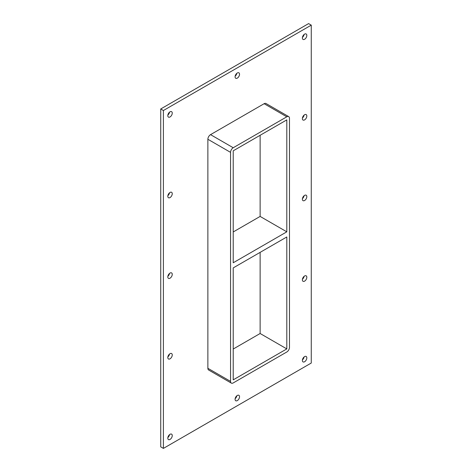 <?xml version="1.0" encoding="UTF-8"?>
<svg xmlns="http://www.w3.org/2000/svg" width="472" height="472" viewBox="0 0 472 472"><rect width="100%" height="100%" fill="white"/><g stroke="black" fill="none" stroke-linecap="round" stroke-linejoin="round"><path stroke-width="0.71" d="M306.818 357.894A3.145 1.817 -60 0 1 305.449 361.062A3.145 1.817 -60 0 1 303.024 361.9A3.145 1.817 -60 0 1 302.375 360.461A3.145 1.817 -60 0 1 303.744 357.298A3.145 1.817 -60 0 1 306.169 356.454A3.145 1.817 -60 0 1 306.818 357.894M302.428 359.847A3.145 1.817 120 0 0 304.092 356.968M172.25 354.968A3.145 1.817 -60 0 1 170.876 358.13A3.145 1.817 -60 0 1 168.457 358.974A3.145 1.817 -60 0 1 167.802 357.534A3.145 1.817 -60 0 1 169.177 354.372A3.145 1.817 -60 0 1 171.602 353.528A3.145 1.817 -60 0 1 172.25 354.968M167.861 356.921A3.145 1.817 120 0 0 169.525 354.041M306.818 277.276A3.145 1.817 -60 0 1 305.449 280.439A3.145 1.817 -60 0 1 303.024 281.282A3.145 1.817 -60 0 1 302.375 279.843A3.145 1.817 -60 0 1 303.744 276.675A3.145 1.817 -60 0 1 306.169 275.837A3.145 1.817 -60 0 1 306.818 277.276M302.428 279.229A3.145 1.817 120 0 0 304.092 276.344M172.25 274.344A3.145 1.817 -60 0 1 170.876 277.512A3.145 1.817 -60 0 1 168.457 278.35A3.145 1.817 -60 0 1 167.802 276.911A3.145 1.817 -60 0 1 169.177 273.748A3.145 1.817 -60 0 1 171.602 272.904A3.145 1.817 -60 0 1 172.25 274.344M167.861 276.303A3.145 1.817 120 0 0 169.525 273.418M306.818 196.653A3.145 1.817 -60 0 1 305.449 199.815A3.145 1.817 -60 0 1 303.024 200.659A3.145 1.817 -60 0 1 302.375 199.219A3.145 1.817 -60 0 1 303.744 196.057A3.145 1.817 -60 0 1 306.169 195.213A3.145 1.817 -60 0 1 306.818 196.653M302.428 198.606A3.145 1.817 120 0 0 304.092 195.727M172.25 193.727A3.145 1.817 -60 0 1 170.876 196.889A3.145 1.817 -60 0 1 168.457 197.733A3.145 1.817 -60 0 1 167.802 196.293A3.145 1.817 -60 0 1 169.177 193.131A3.145 1.817 -60 0 1 171.602 192.287A3.145 1.817 -60 0 1 172.25 193.727M167.861 195.679A3.145 1.817 120 0 0 169.525 192.794M306.818 116.029A3.145 1.817 -60 0 1 305.449 119.198A3.145 1.817 -60 0 1 303.024 120.041A3.145 1.817 -60 0 1 302.375 118.602A3.145 1.817 -60 0 1 303.744 115.433A3.145 1.817 -60 0 1 306.169 114.59A3.145 1.817 -60 0 1 306.818 116.029M302.428 117.988A3.145 1.817 120 0 0 304.092 115.103M239.534 74.257A3.145 1.817 -60 0 1 238.165 77.42A3.145 1.817 -60 0 1 235.74 78.263A3.145 1.817 -60 0 1 235.085 76.824A3.145 1.817 -60 0 1 236.46 73.661A3.145 1.817 -60 0 1 238.885 72.818A3.145 1.817 -60 0 1 239.534 74.257M235.144 76.21A3.145 1.817 120 0 0 236.808 73.331M239.534 396.74A3.145 1.817 -60 0 1 238.165 399.908A3.145 1.817 -60 0 1 235.74 400.746A3.145 1.817 -60 0 1 235.085 399.306A3.145 1.817 -60 0 1 236.46 396.144A3.145 1.817 -60 0 1 238.885 395.3A3.145 1.817 -60 0 1 239.534 396.74M235.144 398.698A3.145 1.817 120 0 0 236.808 395.813M172.25 435.585A3.145 1.817 -60 0 1 170.876 438.753A3.145 1.817 -60 0 1 168.457 439.597A3.145 1.817 -60 0 1 167.802 438.158A3.145 1.817 -60 0 1 169.177 434.989A3.145 1.817 -60 0 1 171.602 434.146A3.145 1.817 -60 0 1 172.25 435.585M167.861 437.544A3.145 1.817 120 0 0 169.525 434.659M306.818 35.412A3.145 1.817 -60 0 1 305.449 38.574A3.145 1.817 -60 0 1 303.024 39.418A3.145 1.817 -60 0 1 302.375 37.978A3.145 1.817 -60 0 1 303.744 34.816A3.145 1.817 -60 0 1 306.169 33.972A3.145 1.817 -60 0 1 306.818 35.412M302.428 37.365A3.145 1.817 120 0 0 304.092 34.486M172.25 113.103A3.145 1.817 -60 0 1 170.876 116.265A3.145 1.817 -60 0 1 168.457 117.109A3.145 1.817 -60 0 1 167.802 115.669A3.145 1.817 -60 0 1 169.177 112.507A3.145 1.817 -60 0 1 171.602 111.663A3.145 1.817 -60 0 1 172.25 113.103M167.861 115.056A3.145 1.817 120 0 0 169.525 112.177M233.221 267.901L286.811 236.962L286.811 348.908L233.221 379.848L233.221 267.901M286.811 231.829L233.221 262.768L233.221 150.822L286.811 119.882L286.811 231.829L260.125 216.424L233.221 231.958M260.125 216.424L260.125 135.287M311.266 25.14L163.4 110.513L163.4 448.4L311.266 363.033L311.266 25.14L308.599 23.6L160.734 108.967L160.734 446.86L163.4 448.4M207.875 368.296A3.776 2.177 120 0 0 208.653 370.018L231.333 383.116A3.776 2.177 -60 0 1 230.554 381.388L207.875 368.296L207.875 139.269L230.554 152.362A3.776 2.177 -60 0 1 233.221 147.742L210.542 134.644A3.776 2.177 120 0 0 207.875 139.269M264.125 103.704L286.811 116.802A3.776 2.177 -60 0 1 288.693 116.614L266.013 103.521A3.776 2.177 120 0 0 264.125 103.704L210.542 134.644M160.734 108.967L163.4 110.513M233.221 349.038L260.125 333.503L260.125 252.367M260.125 333.503L286.811 348.908M230.554 152.362L230.554 381.388M288.693 116.614A3.776 2.177 -60 0 1 289.478 118.342L289.478 347.368A3.776 2.177 -60 0 1 286.811 351.988L233.221 382.928A3.776 2.177 -60 0 1 231.333 383.116M286.811 116.802L233.221 147.742"/></g></svg>
